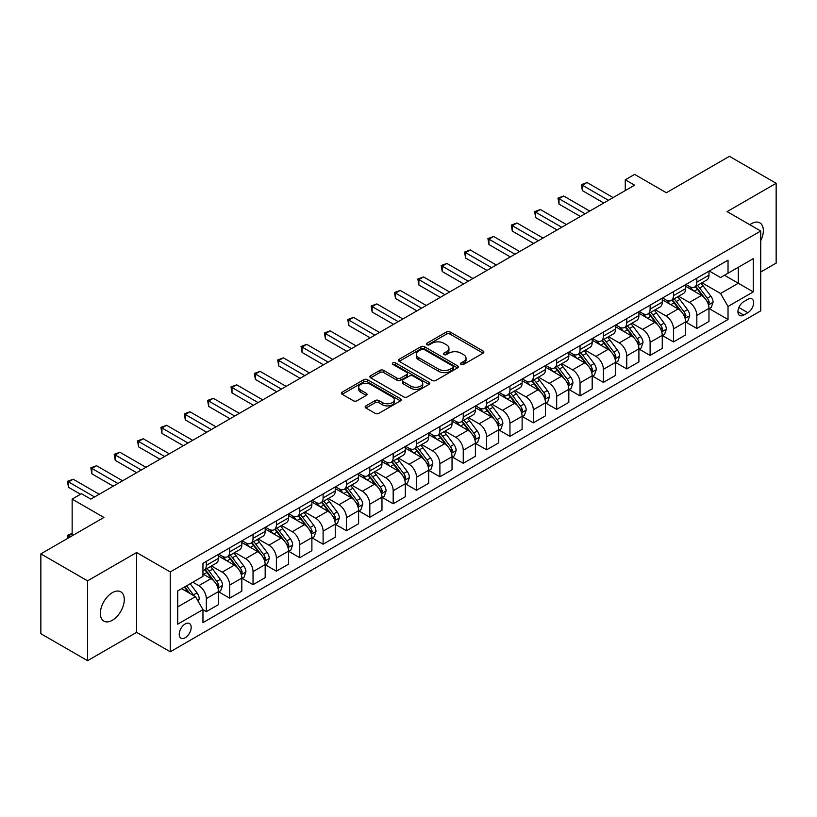 <?xml version="1.0" encoding="UTF-8"?>
<svg xmlns="http://www.w3.org/2000/svg" width="817" height="817" viewBox="0 0 817 817"><rect width="100%" height="100%" fill="white"/><g stroke="black" fill="none" stroke-linecap="round" stroke-linejoin="round"><path stroke-width="1.23" d="M461.064 364.402A1.818 1.052 0 0 0 463.627 364.402L483.113 353.158A2.594 1.501 0 0 0 483.878 352.096A2.594 1.501 0 0 0 483.113 351.034L450.106 331.978A2.594 1.501 0 0 0 446.429 331.978L426.944 343.232A1.818 1.052 0 0 0 426.413 343.967A1.818 1.052 0 0 0 426.944 344.713A1.818 1.052 0 0 0 429.517 344.713L432.04 343.252A8.303 4.79 0 0 1 443.774 343.252L446.521 344.845A8.303 4.79 0 0 1 448.952 348.236A8.303 4.79 0 0 1 446.521 351.616L443.999 353.077A1.818 1.052 0 0 0 443.468 353.812A1.818 1.052 0 0 0 443.999 354.558A1.818 1.052 0 0 0 446.572 354.558L449.095 353.097A8.303 4.79 0 0 1 460.829 353.097L463.586 354.69A8.303 4.79 0 0 1 466.017 358.081A8.303 4.79 0 0 1 463.586 361.471L461.064 362.922A1.818 1.052 0 0 0 460.533 363.667A1.818 1.052 0 0 0 461.064 364.402L461.064 362.922M112.327 620.277A16.912 9.763 120 0 0 123.377 605.377A16.912 9.763 120 0 0 120.783 591.814A16.912 9.763 120 0 0 112.327 592.662A16.912 9.763 120 0 0 101.277 607.562A16.912 9.763 120 0 0 103.871 621.114A16.912 9.763 120 0 0 112.327 620.277M760.729 240.729A16.912 9.763 120 0 0 759.851 222.857A16.912 9.763 120 0 0 751.395 223.695A16.912 9.763 120 0 0 749.812 224.726M185.204 637.75A8.456 4.882 120 0 0 190.729 630.305A8.456 4.882 120 0 0 189.432 623.524A8.456 4.882 120 0 0 185.204 623.943A8.456 4.882 120 0 0 179.679 631.398A8.456 4.882 120 0 0 180.976 638.169A8.456 4.882 120 0 0 185.204 637.75M365.914 405.896A2.594 1.501 0 0 0 365.158 406.948A2.594 1.501 0 0 0 365.914 408.01L375.177 413.361A2.594 1.501 0 0 0 378.843 413.361L400.483 400.861A2.594 1.501 0 0 0 401.249 399.799A2.594 1.501 0 0 0 400.483 398.747L367.476 379.68A2.594 1.501 0 0 0 363.8 379.68L342.16 392.18A2.594 1.501 0 0 0 341.404 393.232A2.594 1.501 0 0 0 342.16 394.294L353.353 400.759A2.594 1.501 0 0 0 357.019 400.759L366.282 395.408A2.594 1.501 0 0 0 367.037 394.345A2.594 1.501 0 0 0 366.282 393.294L360.736 390.087A6.934 4.003 0 0 1 358.704 387.258A6.934 4.003 0 0 1 362.983 383.551A6.934 4.003 0 0 1 370.54 384.419L392.283 396.97A6.934 4.003 0 0 1 394.315 399.799A6.934 4.003 0 0 1 390.026 403.506A6.934 4.003 0 0 1 382.468 402.638L378.843 400.544A2.594 1.501 0 0 0 375.177 400.544L365.914 405.896L365.914 408.01M760.729 272.03L776.15 263.125L776.15 183.294L729.438 156.323L666.366 192.73L634.605 174.389L625.26 179.791L634.605 185.183L90.84 499.126L81.496 493.723L72.151 499.126L72.151 535.799M87.562 580.846L87.562 660.677L136.613 632.358L136.613 552.527L87.562 580.846L40.85 553.875L103.912 517.457L72.151 499.126M136.613 552.527L170.253 571.941L760.729 231.027L760.729 310.868L170.253 651.782L170.253 571.941M776.15 183.294L727.099 211.613L760.729 231.027M432.213 380.426A2.594 1.501 0 0 0 435.89 380.426L457.53 367.926A2.594 1.501 0 0 0 458.286 366.864A2.594 1.501 0 0 0 457.53 365.812L424.513 346.745A2.594 1.501 0 0 0 420.847 346.745L399.207 359.245A2.594 1.501 0 0 0 398.441 360.307A2.594 1.501 0 0 0 399.207 361.359L432.213 380.426M393.6 364.801A1.818 1.052 0 0 1 395.438 365.056L395.438 362.901L429.007 382.274A2.594 1.501 0 0 1 429.773 383.336A2.594 1.501 0 0 1 429.007 384.398L407.366 396.888A2.594 1.501 0 0 1 403.7 396.888L370.683 377.832L370.683 375.708A2.594 1.501 0 0 0 369.917 376.77A2.594 1.501 0 0 0 370.683 377.832M370.683 375.708L379.946 370.367A2.594 1.501 0 0 1 383.612 370.367L397.001 378.097A2.594 1.501 0 0 0 400.667 378.097L406.815 374.543A2.594 1.501 0 0 0 407.571 373.492A2.594 1.501 0 0 0 406.815 372.429L392.875 364.382A1.818 1.052 0 0 1 392.344 363.636A1.818 1.052 0 0 1 393.467 362.666A1.818 1.052 0 0 1 395.438 362.901M87.562 660.677L40.85 633.706L40.85 553.875M747.841 299.318L743.725 301.698A8.19 4.728 120 0 0 738.374 308.918A8.19 4.728 120 0 0 739.63 315.474A8.19 4.728 120 0 0 743.725 315.076L747.841 312.697A8.19 4.728 120 0 0 753.192 305.476A8.19 4.728 120 0 0 751.936 298.92A8.19 4.728 120 0 0 747.841 299.318M709.258 270.999L720.563 277.525L728.029 273.215L728.029 260.163L202.953 563.311L202.953 576.363L177.728 590.926L177.728 624.157L202.953 609.594L202.953 622.646L728.029 319.498L728.029 306.446L720.563 293.497L701.977 282.774M728.029 273.215L753.264 258.652L753.264 291.873L728.029 306.446M136.613 632.358L170.253 651.782M625.26 179.791L625.26 190.575M724.485 275.268L738.313 283.244L738.313 267.282L753.264 258.652M720.563 293.497L738.313 283.244L753.264 291.873M177.728 606.898L195.477 596.645L181.65 588.669M202.953 609.707L206.313 611.647L206.313 598.595A10.57 6.107 -120 0 0 198.837 585.646L192.863 582.194M206.313 611.647L218.466 604.631L218.466 591.579A10.57 6.107 -120 0 0 210.99 578.63L202.953 573.994M218.742 591.845L229.669 598.156L229.669 585.105A10.57 6.107 -120 0 0 222.204 572.155L211.47 565.967M229.669 598.156L241.822 591.151L241.822 578.089A10.57 6.107 -120 0 0 234.346 565.15L218.466 555.979M242.098 578.365L253.035 584.676L253.035 571.624A10.57 6.107 -120 0 0 245.56 558.675L234.826 552.476M253.035 584.676L265.178 577.66L265.178 564.608A10.57 6.107 -120 0 0 257.702 551.659L241.822 542.488M265.454 564.874L276.391 571.185L276.391 558.134A10.57 6.107 -120 0 0 268.916 545.184L258.182 538.995M276.391 571.185L288.534 564.179L288.534 551.118A10.57 6.107 -120 0 0 281.058 538.178L265.178 529.008M288.82 551.393L299.747 557.705L299.747 544.653A10.57 6.107 -120 0 0 292.272 531.704L281.538 525.505M299.747 557.705L311.89 550.689L311.89 537.637A10.57 6.107 -120 0 0 304.414 524.688L288.534 515.517M312.176 537.903L323.103 544.214L323.103 531.162A10.57 6.107 -120 0 0 315.628 518.213L304.894 512.024M323.103 544.214L335.246 537.208L335.246 524.146A10.57 6.107 -120 0 0 327.78 511.207L311.89 502.036M335.532 524.422L346.459 530.733L346.459 517.682A10.57 6.107 -120 0 0 338.984 504.732L328.26 498.533M346.459 530.733L358.612 523.717L358.612 510.666A10.57 6.107 -120 0 0 351.136 497.716L335.246 488.546M358.888 510.931L369.815 517.243L369.815 504.191A10.57 6.107 -120 0 0 362.35 491.242L351.616 485.053M369.815 517.243L381.968 510.237L381.968 497.185A10.57 6.107 -120 0 0 374.492 484.236L358.612 475.065M382.244 497.451L393.181 503.762L393.181 490.711A10.57 6.107 -120 0 0 385.706 477.761L374.972 471.562M393.181 503.762L405.324 496.746L405.324 483.695A10.57 6.107 -120 0 0 397.848 470.745L381.968 461.574M405.6 483.96L416.537 490.271L416.537 477.22A10.57 6.107 -120 0 0 409.062 464.281L398.328 458.082M416.537 490.271L428.68 483.266L428.68 470.214A10.57 6.107 -120 0 0 421.204 457.265L405.324 448.094M428.966 470.48L439.893 476.791L439.893 463.739A10.57 6.107 -120 0 0 432.418 450.79L421.684 444.591M439.893 476.791L452.036 469.775L452.036 456.723A10.57 6.107 -120 0 0 444.56 443.774L428.68 434.603M452.322 456.989L463.249 463.3L463.249 450.249A10.57 6.107 -120 0 0 455.774 437.309L445.04 431.11M463.249 463.3L475.392 456.295L475.392 443.243A10.57 6.107 -120 0 0 467.927 430.293L452.036 421.123M475.678 443.508L486.605 449.82L486.605 436.768A10.57 6.107 -120 0 0 479.13 423.819L468.407 417.62M486.605 449.82L498.758 442.804L498.758 429.752A10.57 6.107 -120 0 0 491.283 416.803L475.392 407.642M499.034 430.028L509.961 436.339L509.961 423.277A10.57 6.107 -120 0 0 502.496 410.338L491.763 404.139M509.961 436.339L522.114 429.323L522.114 416.272A10.57 6.107 -120 0 0 514.639 403.322L498.758 394.151M522.39 416.537L533.327 422.849L533.327 409.797A10.57 6.107 -120 0 0 525.852 396.848L515.118 390.649M533.327 422.849L545.47 415.833L545.47 402.781A10.57 6.107 -120 0 0 537.994 389.832L522.114 380.671M545.746 403.057L556.683 409.368L556.683 396.306A10.57 6.107 -120 0 0 549.208 383.367L538.474 377.168M556.683 409.368L568.826 402.352L568.826 389.3A10.57 6.107 -120 0 0 561.35 376.351L545.47 367.18M569.112 389.566L580.039 395.877L580.039 382.826A10.57 6.107 -120 0 0 572.564 369.876L561.83 363.677M580.039 395.877L592.182 388.861L592.182 375.81A10.57 6.107 -120 0 0 584.706 362.86L568.826 353.7M592.468 376.086L603.395 382.397L603.395 369.335A10.57 6.107 -120 0 0 595.92 356.396L585.186 350.197M603.395 382.397L615.538 375.381L615.538 362.329A10.57 6.107 -120 0 0 608.073 349.38L592.182 340.209M615.824 362.595L626.751 368.906L626.751 355.855A10.57 6.107 -120 0 0 619.276 342.905L608.553 336.706M626.751 368.906L638.904 361.89L638.904 348.839A10.57 6.107 -120 0 0 631.429 335.899L615.538 326.729M639.18 349.114L650.107 355.426L650.107 342.364A10.57 6.107 -120 0 0 642.642 329.425L631.909 323.226M650.107 355.426L662.26 348.41L662.26 335.358A10.57 6.107 -120 0 0 654.785 322.409L638.904 313.238M662.536 335.624L673.474 341.935L673.474 328.883A10.57 6.107 -120 0 0 665.998 315.934L655.265 309.745M673.474 341.935L685.616 334.919L685.616 321.867A10.57 6.107 -120 0 0 678.141 308.928L662.26 299.757M685.892 322.143L696.83 328.454L696.83 315.393A10.57 6.107 -120 0 0 689.354 302.453L678.621 296.254M696.83 328.454L708.972 321.438L708.972 308.387A10.57 6.107 -120 0 0 701.497 295.437L685.616 286.267M685.892 284.49L689.354 286.481A10.57 6.107 -120 0 0 694.634 287.012A10.57 6.107 -120 0 0 696.83 282.171L696.83 278.178M662.536 297.97L665.998 299.972A10.57 6.107 -120 0 0 671.278 300.493A10.57 6.107 -120 0 0 673.474 295.652L673.474 291.659M639.18 311.461L642.642 313.452A10.57 6.107 -120 0 0 647.922 313.973A10.57 6.107 -120 0 0 650.107 309.143L650.107 305.149M615.824 324.941L619.276 326.943A10.57 6.107 -120 0 0 624.566 327.464A10.57 6.107 -120 0 0 626.751 322.623L626.751 318.63M592.468 338.432L595.92 340.423A10.57 6.107 -120 0 0 601.21 340.944A10.57 6.107 -120 0 0 603.395 336.114L603.395 332.121M569.112 351.913L572.564 353.914A10.57 6.107 -120 0 0 577.854 354.435A10.57 6.107 -120 0 0 580.039 349.594L580.039 345.601M545.746 365.403L549.208 367.395A10.57 6.107 -120 0 0 554.488 367.916A10.57 6.107 -120 0 0 556.683 363.085L556.683 359.092M522.39 378.884L525.852 380.885A10.57 6.107 -120 0 0 531.132 381.406A10.57 6.107 -120 0 0 533.327 376.566L533.327 372.572M499.034 392.374L502.496 394.366A10.57 6.107 -120 0 0 507.776 394.887A10.57 6.107 -120 0 0 509.961 390.056L509.961 386.063M475.678 405.855L479.13 407.857A10.57 6.107 -120 0 0 484.42 408.377A10.57 6.107 -120 0 0 486.605 403.537L486.605 399.544M452.322 419.346L455.774 421.337A10.57 6.107 -120 0 0 461.064 421.858A10.57 6.107 -120 0 0 463.249 417.027L463.249 413.034M428.966 432.826L432.418 434.828A10.57 6.107 -120 0 0 437.708 435.349A10.57 6.107 -120 0 0 439.893 430.508L439.893 426.515M405.6 446.317L409.062 448.308A10.57 6.107 -120 0 0 414.342 448.829A10.57 6.107 -120 0 0 416.537 443.988L416.537 440.006M382.244 459.797L385.706 461.799A10.57 6.107 -120 0 0 390.986 462.32A10.57 6.107 -120 0 0 393.181 457.479L393.181 453.486M358.888 473.288L362.35 475.28A10.57 6.107 -120 0 0 367.63 475.8A10.57 6.107 -120 0 0 369.815 470.96L369.815 466.977M335.532 486.769L338.984 488.77A10.57 6.107 -120 0 0 344.274 489.291A10.57 6.107 -120 0 0 346.459 484.45L346.459 480.457M312.176 500.259L315.628 502.251A10.57 6.107 -120 0 0 320.918 502.772A10.57 6.107 -120 0 0 323.103 497.931L323.103 493.948M288.82 513.74L292.272 515.731A10.57 6.107 -120 0 0 297.562 516.262A10.57 6.107 -120 0 0 299.747 511.422L299.747 507.428M265.454 527.231L268.916 529.222A10.57 6.107 -120 0 0 274.195 529.743A10.57 6.107 -120 0 0 276.391 524.902L276.391 520.919M242.098 540.711L245.56 542.702A10.57 6.107 -120 0 0 250.839 543.234A10.57 6.107 -120 0 0 253.035 538.393L253.035 534.4M218.742 554.192L222.204 556.193A10.57 6.107 -120 0 0 227.483 556.714A10.57 6.107 -120 0 0 229.669 551.873L229.669 547.88M709.258 308.652L728.029 319.498M694.634 287.012L706.787 279.996A10.57 6.107 -120 0 0 708.972 275.155L708.972 271.162M671.278 300.493L683.431 293.477A10.57 6.107 -120 0 0 685.616 288.646L685.616 284.653M647.922 313.973L660.065 306.967A10.57 6.107 -120 0 0 662.26 302.127L662.26 298.134M624.566 327.464L636.709 320.448A10.57 6.107 -120 0 0 638.904 315.607L638.904 311.624M601.21 340.944L613.353 333.939A10.57 6.107 -120 0 0 615.538 329.098L615.538 325.105M577.854 354.435L589.997 347.419A10.57 6.107 -120 0 0 592.182 342.578L592.182 338.595M554.488 367.916L566.641 360.91A10.57 6.107 -120 0 0 568.826 356.069L568.826 352.076M531.132 381.406L543.285 374.39A10.57 6.107 -120 0 0 545.47 369.55L545.47 365.567M507.776 394.887L519.918 387.881A10.57 6.107 -120 0 0 522.114 383.04L522.114 379.047M484.42 408.377L496.562 401.361A10.57 6.107 -120 0 0 498.758 396.521L498.758 392.538M461.064 421.858L473.206 414.852A10.57 6.107 -120 0 0 475.392 410.011L475.392 406.018M437.708 435.349L449.85 428.333A10.57 6.107 -120 0 0 452.036 423.492L452.036 419.499M414.342 448.829L426.494 441.823A10.57 6.107 -120 0 0 428.68 436.983L428.68 432.99M390.986 462.32L403.138 455.304A10.57 6.107 -120 0 0 405.324 450.463L405.324 446.47M367.63 475.8L379.772 468.795A10.57 6.107 -120 0 0 381.968 463.954L381.968 459.961M344.274 489.291L356.416 482.275A10.57 6.107 -120 0 0 358.612 477.434L358.612 473.441M320.918 502.772L333.06 495.766A10.57 6.107 -120 0 0 335.246 490.925L335.246 486.932M297.562 516.262L309.704 509.246A10.57 6.107 -120 0 0 311.89 504.406L311.89 500.413M274.195 529.743L286.348 522.737A10.57 6.107 -120 0 0 288.534 517.896L288.534 513.903M250.839 543.234L262.992 536.218A10.57 6.107 -120 0 0 265.178 531.377L265.178 527.384M227.483 556.714L239.626 549.708A10.57 6.107 -120 0 0 241.822 544.868L241.822 540.874M202.953 570.634A10.57 6.107 -120 0 0 204.127 570.205L216.27 563.189A10.57 6.107 -120 0 0 218.466 558.348L218.466 554.355M204.127 570.205A10.57 6.107 -120 0 0 206.313 565.364L206.313 561.371M195.477 596.645L202.953 609.594M461.789 364.658L463.586 363.626A8.303 4.79 0 0 0 466.017 360.236L466.017 358.081M448.952 348.236L448.952 350.391A8.303 4.79 0 0 1 446.521 353.781L444.724 354.813M483.082 353.179L450.106 334.133A2.594 1.501 0 0 0 446.429 334.133L427.669 344.968M457.5 367.946L424.513 348.91A2.594 1.501 0 0 0 420.847 348.91L399.237 361.38M452.945 367.609A1.818 1.052 0 0 0 453.476 366.864A1.818 1.052 0 0 0 452.945 366.128L423.962 349.4A1.818 1.052 0 0 0 421.398 349.4L418.733 350.932A8.303 4.79 0 0 0 416.302 354.323A8.303 4.79 0 0 0 418.733 357.713L438.545 369.141A8.303 4.79 0 0 0 450.29 369.141L452.945 367.609L452.945 369.764A1.818 1.052 0 0 0 453.476 369.029L453.476 366.864M416.302 354.323L416.302 356.478A8.303 4.79 0 0 0 418.733 359.868L418.733 357.713M452.945 369.764L450.29 371.306A8.303 4.79 0 0 1 438.545 371.306L418.733 359.868M370.714 377.852L379.946 372.521L379.946 370.367M407.571 373.492L407.571 375.646A2.594 1.501 0 0 1 406.815 376.708L400.667 380.252A2.594 1.501 0 0 1 397.001 380.252L383.612 372.521A2.594 1.501 0 0 0 379.946 372.521M395.438 365.056L428.976 384.419M410.9 386.114A6.934 4.003 0 0 0 418.457 386.982A6.934 4.003 0 0 0 422.736 383.285A6.934 4.003 0 0 0 420.704 380.446L413.055 376.024A2.594 1.501 0 0 0 409.378 376.024L403.241 379.578A2.594 1.501 0 0 0 402.475 380.63A2.594 1.501 0 0 0 403.241 381.692L410.9 386.114L410.9 388.269A6.934 4.003 0 0 0 418.457 389.137A6.934 4.003 0 0 0 422.736 385.44L422.736 383.285M402.475 380.63L402.475 382.795A2.594 1.501 0 0 0 403.241 383.847L403.241 381.692M410.9 388.269L403.241 383.847M394.315 399.799L394.315 401.964A6.934 4.003 0 0 1 390.026 405.661A6.934 4.003 0 0 1 382.468 404.793L378.843 402.699A2.594 1.501 0 0 0 375.177 402.699L365.945 408.03M358.704 387.258L358.704 389.413A6.934 4.003 0 0 0 360.736 392.242L360.736 390.087M366.241 395.428L360.736 392.242M400.453 400.881L367.476 381.835A2.594 1.501 0 0 0 363.8 381.835L342.19 394.315L342.16 392.18M708.972 308.816L711.219 307.519L713.088 302.127A7.006 4.044 -120 0 0 710.851 296.163L703.212 285.97A20.221 11.673 -120 0 0 701.006 283.325M693.419 290.77A20.221 11.673 -120 0 0 689.272 286.44M708.339 304.527L709.299 302.423A7.006 4.044 -120 0 0 707.297 298.215L699.658 288.023A20.221 11.673 -120 0 0 697.452 285.378M695.573 286.461A16.779 9.692 60 0 1 698.331 289.596L704.795 298.225M695.216 286.675A20.221 11.673 60 0 1 697.422 289.32L702.497 296.091M608.44 200.288L582.378 185.234L587.045 182.538L613.118 197.591M603.773 202.984L582.378 190.627L582.378 185.234L581.347 184.642L587.045 182.538M582.378 190.627L581.347 184.642M685.616 322.307L687.863 321.01L689.722 315.607A7.006 4.044 -120 0 0 687.495 309.653L679.856 299.461A20.221 11.673 -120 0 0 677.65 296.816M670.052 304.261A20.221 11.673 -120 0 0 665.916 299.921M684.973 318.007L685.943 315.913A7.006 4.044 -120 0 0 683.941 311.696L676.302 301.504A20.221 11.673 -120 0 0 674.096 298.869M672.217 299.951A16.779 9.692 60 0 1 674.975 303.087L681.439 311.706M671.86 300.156A20.221 11.673 60 0 1 674.066 302.801L679.141 309.582M662.26 335.787L664.497 334.49L666.366 329.098A7.006 4.044 -120 0 0 664.129 323.134L656.5 312.942A20.221 11.673 -120 0 0 654.294 310.297M646.696 317.742A20.221 11.673 -120 0 0 642.56 313.411M661.617 331.498L662.587 329.394A7.006 4.044 -120 0 0 660.585 325.186L652.946 314.994A20.221 11.673 -120 0 0 650.74 312.349M648.861 313.432A16.779 9.692 60 0 1 651.619 316.567L658.073 325.197M648.504 313.646A20.221 11.673 60 0 1 650.71 316.291L655.785 323.062M638.904 349.267L641.141 347.981L643.01 342.578A7.006 4.044 -120 0 0 640.773 336.624L633.144 326.432A20.221 11.673 -120 0 0 630.938 323.787M623.34 331.222A20.221 11.673 -120 0 0 619.204 326.892M638.261 344.978L639.231 342.885A7.006 4.044 -120 0 0 637.229 338.667L629.59 328.475A20.221 11.673 -120 0 0 627.385 325.84M625.505 326.923A16.779 9.692 60 0 1 628.253 330.058L634.717 338.677M625.138 327.127A20.221 11.673 60 0 1 627.344 329.772L632.419 336.553M585.084 213.768L559.022 198.725L563.689 196.019L589.751 211.072M580.417 216.464L559.022 204.117L559.022 198.725L557.991 198.123L563.689 196.019M559.022 204.117L557.991 198.123M561.728 227.259L535.656 212.206L540.333 209.509L566.395 224.563M557.051 229.955L535.656 217.598L535.656 212.206L534.635 211.613L540.333 209.509M535.656 217.598L534.635 211.613M538.372 240.739L512.3 225.686L516.977 222.99L543.039 238.043M533.695 243.435L512.3 231.088L512.3 225.686L511.279 225.094L516.977 222.99M512.3 231.088L511.279 225.094M615.538 362.758L617.785 361.461L619.654 356.069A7.006 4.044 -120 0 0 617.417 350.105L609.778 339.913A20.221 11.673 -120 0 0 607.572 337.268M599.984 344.713A20.221 11.673 -120 0 0 595.848 340.383M614.905 358.469L615.875 356.365A7.006 4.044 -120 0 0 613.863 352.158L606.234 341.966A20.221 11.673 -120 0 0 604.029 339.321M602.149 340.403A16.779 9.692 60 0 1 604.897 343.538L611.361 352.168M601.782 340.618A20.221 11.673 60 0 1 603.988 343.263L609.063 350.033M515.006 254.23L488.944 239.177L493.611 236.481L519.683 251.534M510.339 256.926L488.944 244.569L488.944 239.177L487.912 238.584L493.611 236.481M488.944 244.569L487.912 238.584M592.182 376.239L594.429 374.952L596.298 369.55A7.006 4.044 -120 0 0 594.061 363.596L586.422 353.404A20.221 11.673 -120 0 0 584.216 350.759M576.628 358.193A20.221 11.673 -120 0 0 572.492 353.863M591.549 371.949L592.519 369.856A7.006 4.044 -120 0 0 590.507 365.638L582.878 355.446A20.221 11.673 -120 0 0 580.673 352.811M578.783 353.894A16.779 9.692 60 0 1 581.541 357.029L588.005 365.648M578.426 354.098A20.221 11.673 60 0 1 580.632 356.743L585.707 363.514M491.65 267.71L465.588 252.657L470.255 249.961L496.327 265.014M486.983 270.407L465.588 258.06L465.588 252.657L464.556 252.065L470.255 249.961M465.588 258.06L464.556 252.065M568.826 389.729L571.073 388.432L572.942 383.04A7.006 4.044 -120 0 0 570.705 377.076L563.066 366.884A20.221 11.673 -120 0 0 560.86 364.239M553.272 371.684A20.221 11.673 -120 0 0 549.126 367.354M568.193 385.44L569.153 383.336A7.006 4.044 -120 0 0 567.151 379.129L559.512 368.937A20.221 11.673 -120 0 0 557.306 366.292M555.427 367.374A16.779 9.692 60 0 1 558.185 370.51L564.649 379.139M555.07 367.589A20.221 11.673 60 0 1 557.276 370.224L562.351 377.005M468.294 281.201L442.232 266.148L446.899 263.452L472.972 278.495M463.627 283.897L442.232 271.54L442.232 266.148L441.2 265.556L446.899 263.452M442.232 271.54L441.2 265.556M545.47 403.21L547.717 401.923L549.575 396.521A7.006 4.044 -120 0 0 547.349 390.557L539.71 380.365A20.221 11.673 -120 0 0 537.504 377.73M529.906 385.164A20.221 11.673 -120 0 0 525.77 380.834M544.827 398.921L545.797 396.827A7.006 4.044 -120 0 0 543.795 392.609L536.156 382.417A20.221 11.673 -120 0 0 533.95 379.782M532.071 380.865A16.779 9.692 60 0 1 534.829 384L541.293 392.62M531.714 381.069A20.221 11.673 60 0 1 533.92 383.714L538.995 390.485M444.938 294.682L418.876 279.628L423.543 276.932L449.605 291.986M440.271 297.378L418.876 285.031L418.876 279.628L417.844 279.036L423.543 276.932M418.876 285.031L417.844 279.036M522.114 416.701L524.351 415.404L526.219 410.011A7.006 4.044 -120 0 0 523.983 404.047L516.354 393.855A20.221 11.673 -120 0 0 514.148 391.21M506.55 398.655A20.221 11.673 -120 0 0 502.414 394.325M521.471 412.411L522.441 410.308A7.006 4.044 -120 0 0 520.439 406.1L512.8 395.908A20.221 11.673 -120 0 0 510.594 393.263M508.715 394.345A16.779 9.692 60 0 1 511.473 397.481L517.927 406.11M508.358 394.56A20.221 11.673 60 0 1 510.564 397.195L515.639 403.976M421.582 308.172L395.51 293.119L400.187 290.423L426.249 305.466M416.905 310.868L395.51 298.511L395.51 293.119L394.488 292.527L400.187 290.423M395.51 298.511L394.488 292.527M498.758 430.181L500.995 428.894L502.863 423.492A7.006 4.044 -120 0 0 500.627 417.528L492.998 407.336A20.221 11.673 -120 0 0 490.792 404.701M483.194 412.136A20.221 11.673 -120 0 0 479.058 407.806M498.115 425.892L499.085 423.798A7.006 4.044 -120 0 0 497.083 419.581L489.444 409.388A20.221 11.673 -120 0 0 487.238 406.743M485.359 407.836A16.779 9.692 60 0 1 488.106 410.961L494.571 419.591M484.992 408.04A20.221 11.673 60 0 1 487.198 410.685L492.273 417.456M398.226 321.653L372.154 306.6L376.831 303.904L402.893 318.957M393.549 324.349L372.154 312.002L372.154 306.6L371.132 306.007L376.831 303.904M372.154 312.002L371.132 306.007M475.392 443.672L477.639 442.375L479.508 436.983A7.006 4.044 -120 0 0 477.271 431.019L469.632 420.826A20.221 11.673 -120 0 0 467.426 418.181M459.838 425.626A20.221 11.673 -120 0 0 455.702 421.296M474.759 439.383L475.729 437.279A7.006 4.044 -120 0 0 473.717 433.071L466.088 422.879A20.221 11.673 -120 0 0 463.882 420.234M462.003 421.317A16.779 9.692 60 0 1 464.75 424.452L471.215 433.081M461.636 421.531A20.221 11.673 60 0 1 463.842 424.166L468.917 430.947M374.86 335.144L348.798 320.09L353.465 317.394L379.537 332.437M370.193 337.84L348.798 325.483L348.798 320.09L347.766 319.498L353.465 317.394M348.798 325.483L347.766 319.498M452.036 457.152L454.283 455.866L456.152 450.463A7.006 4.044 -120 0 0 453.915 444.499L446.276 434.307A20.221 11.673 -120 0 0 444.07 431.672M436.482 439.107A20.221 11.673 -120 0 0 432.346 434.777M451.403 452.863L452.373 450.77A7.006 4.044 -120 0 0 450.361 446.552L442.732 436.36A20.221 11.673 -120 0 0 440.526 433.715M438.637 434.807A16.779 9.692 60 0 1 441.394 437.932L447.859 446.562M438.28 435.012A20.221 11.673 60 0 1 440.486 437.657L445.561 444.428M351.504 348.624L325.442 333.571L330.109 330.875L356.181 345.928M346.837 351.32L325.442 338.973L325.442 333.571L324.41 332.979L330.109 330.875M325.442 338.973L324.41 332.979M428.68 470.643L430.927 469.346L432.796 463.954A7.006 4.044 -120 0 0 430.559 457.99L422.92 447.798A20.221 11.673 -120 0 0 420.714 445.153M413.126 452.598A20.221 11.673 -120 0 0 408.98 448.267M428.047 466.354L429.007 464.25A7.006 4.044 -120 0 0 427.005 460.042L419.366 449.85A20.221 11.673 -120 0 0 417.16 447.205M415.281 448.288A16.779 9.692 60 0 1 418.038 451.423L424.503 460.042M414.924 448.502A20.221 11.673 60 0 1 417.13 451.137L422.205 457.918M328.148 362.105L302.086 347.062L306.753 344.365L332.825 359.409M323.481 364.811L302.086 352.454L302.086 347.062L301.054 346.469L306.753 344.365M302.086 352.454L301.054 346.469M405.324 484.124L407.571 482.837L409.429 477.434A7.006 4.044 -120 0 0 407.203 471.47L399.564 461.278A20.221 11.673 -120 0 0 397.358 458.643M389.76 466.078A20.221 11.673 -120 0 0 385.624 461.748M404.681 479.834L405.651 477.741A7.006 4.044 -120 0 0 403.649 473.523L396.01 463.331A20.221 11.673 -120 0 0 393.804 460.686M391.925 461.779A16.779 9.692 60 0 1 394.682 464.904L401.147 473.533M391.568 461.983A20.221 11.673 60 0 1 393.774 464.628L398.849 471.399M304.792 375.595L278.73 360.542L283.397 357.846L309.459 372.899M300.125 378.291L278.73 365.945L278.73 360.542L277.698 359.95L283.397 357.846M278.73 365.945L277.698 359.95M381.968 497.614L384.204 496.317L386.073 490.925A7.006 4.044 -120 0 0 383.837 484.961L376.208 474.769A20.221 11.673 -120 0 0 374.002 472.124M366.404 479.569A20.221 11.673 -120 0 0 362.268 475.239M381.325 493.325L382.295 491.221A7.006 4.044 -120 0 0 380.293 487.014L372.654 476.822A20.221 11.673 -120 0 0 370.448 474.177M368.569 475.259A16.779 9.692 60 0 1 371.327 478.394L377.781 487.014M368.212 475.474A20.221 11.673 60 0 1 370.418 478.108L375.493 484.889M281.436 389.076L255.364 374.033L260.041 371.337L286.103 386.38M276.759 391.782L255.364 379.425L255.364 374.033L254.342 373.44L260.041 371.337M255.364 379.425L254.342 373.44M358.612 511.095L360.848 509.808L362.717 504.406A7.006 4.044 -120 0 0 360.481 498.441L352.852 488.249A20.221 11.673 -120 0 0 350.646 485.615M343.048 493.049A20.221 11.673 -120 0 0 338.912 488.719M357.969 506.806L358.939 504.702A7.006 4.044 -120 0 0 356.937 500.494L349.298 490.302A20.221 11.673 -120 0 0 347.092 487.657M345.213 488.75A16.779 9.692 60 0 1 347.96 491.875L354.425 500.504M344.845 488.954A20.221 11.673 60 0 1 347.051 491.599L352.127 498.37M258.08 402.567L232.008 387.513L236.685 384.817L262.747 399.87M253.403 405.263L232.008 392.906L232.008 387.513L230.986 386.921L236.685 384.817M232.008 392.906L230.986 386.921M335.246 524.585L337.492 523.288L339.361 517.896A7.006 4.044 -120 0 0 337.125 511.932L329.486 501.74A20.221 11.673 -120 0 0 327.28 499.095M319.692 506.54A20.221 11.673 -120 0 0 315.556 502.21M334.613 520.296L335.583 518.192A7.006 4.044 -120 0 0 333.571 513.985L325.942 503.793A20.221 11.673 -120 0 0 323.736 501.148M321.857 502.23A16.779 9.692 60 0 1 324.604 505.366L331.069 513.985M321.49 502.445A20.221 11.673 60 0 1 323.695 505.08L328.771 511.861M234.714 416.047L208.652 401.004L213.319 398.308L239.391 413.351M230.047 418.753L208.652 406.396L208.652 401.004L207.62 400.412L213.319 398.308M208.652 406.396L207.62 400.412M311.89 538.066L314.137 536.769L316.005 531.377A7.006 4.044 -120 0 0 313.769 525.413L306.13 515.221A20.221 11.673 -120 0 0 303.924 512.586M296.336 520.02A20.221 11.673 -120 0 0 292.2 515.69M311.257 533.777L312.227 531.673A7.006 4.044 -120 0 0 310.215 527.465L302.586 517.273A20.221 11.673 -120 0 0 300.38 514.628M298.491 515.721A16.779 9.692 60 0 1 301.248 518.846L307.713 527.476M298.134 515.925A20.221 11.673 60 0 1 300.339 518.57L305.415 525.341M211.358 429.538L185.296 414.485L189.963 411.788L216.035 426.842M206.691 432.234L185.296 419.877L185.296 414.485L184.264 413.892L189.963 411.788M185.296 419.877L184.264 413.892M288.534 551.557L290.781 550.26L292.649 544.868A7.006 4.044 -120 0 0 290.413 538.903L282.774 528.711A20.221 11.673 -120 0 0 280.568 526.066M272.98 533.511A20.221 11.673 -120 0 0 268.834 529.181M287.901 547.267L288.861 545.164A7.006 4.044 -120 0 0 286.859 540.956L279.22 530.764A20.221 11.673 -120 0 0 277.014 528.119M275.135 529.202A16.779 9.692 60 0 1 277.892 532.337L284.357 540.956M274.778 529.416A20.221 11.673 60 0 1 276.983 532.051L282.059 538.832M188.002 443.018L161.94 427.975L166.607 425.279L192.679 440.322M183.335 445.714L161.94 433.367L161.94 427.975L160.908 427.383L166.607 425.279M161.94 433.367L160.908 427.383M265.178 565.037L267.425 563.74L269.283 558.348A7.006 4.044 -120 0 0 267.057 552.384L259.418 542.192A20.221 11.673 -120 0 0 257.212 539.557M249.614 546.992A20.221 11.673 -120 0 0 245.478 542.662M264.534 560.748L265.505 558.644A7.006 4.044 -120 0 0 263.503 554.437L255.864 544.245A20.221 11.673 -120 0 0 253.658 541.6M251.779 542.692A16.779 9.692 60 0 1 254.536 545.817L261.001 554.447M251.422 542.897A20.221 11.673 60 0 1 253.627 545.542L258.703 552.312M164.646 456.509L138.584 441.456L143.251 438.76L169.313 453.813M159.979 459.205L138.584 446.848L138.584 441.456L137.552 440.863L143.251 438.76M138.584 446.848L137.552 440.863M241.822 578.528L244.058 577.231L245.927 571.839A7.006 4.044 -120 0 0 243.691 565.875L236.062 555.683A20.221 11.673 -120 0 0 233.856 553.038M226.258 560.482A20.221 11.673 -120 0 0 222.122 556.152M241.178 574.239L242.149 572.135A7.006 4.044 -120 0 0 240.147 567.917L232.508 557.725A20.221 11.673 -120 0 0 230.302 555.09M228.423 556.173A16.779 9.692 60 0 1 231.18 559.308L237.635 567.927M228.066 556.387A20.221 11.673 60 0 1 230.271 559.022L235.347 565.803M141.29 469.989L115.217 454.946L119.895 452.25L145.957 467.293M136.613 472.686L115.217 460.339L115.217 454.946L114.196 454.354L119.895 452.25M115.217 460.339L114.196 454.354M218.466 592.008L220.702 590.711L222.571 585.319A7.006 4.044 -120 0 0 220.335 579.355L212.706 569.163A20.221 11.673 -120 0 0 210.5 566.528M217.822 587.719L218.793 585.615A7.006 4.044 -120 0 0 216.791 581.408L209.152 571.216A20.221 11.673 -120 0 0 206.946 568.571M205.067 569.663A16.779 9.692 60 0 1 207.824 572.788L214.279 581.418M204.699 569.868A20.221 11.673 60 0 1 206.905 572.513L211.981 579.284M117.934 483.48L91.861 468.427L96.539 465.731L122.601 480.784M113.257 486.176L91.861 473.819L91.861 468.427L90.84 467.835L96.539 465.731M91.861 473.819L90.84 467.835M198.286 601.506L199.215 598.81A7.006 4.044 -120 0 0 196.979 592.846L190.167 583.746M194.068 595.838A7.006 4.044 -120 0 0 193.425 594.888L186.613 585.799M184.867 586.81L189.758 593.346M184.376 587.096L188.523 592.631M72.151 533.756L68.505 535.86L70.282 536.881M67.729 538.352L67.474 535.268L72.151 533.44M67.474 535.268L68.505 535.86L68.505 537.903M94.568 496.961L68.505 481.918L73.173 479.222L99.245 494.265M80.556 494.265L68.505 487.31L68.505 481.918L67.474 481.325L73.173 479.222M68.505 487.31L67.474 481.325M198.837 585.646L210.99 578.63M222.204 572.155L234.346 565.15M245.56 558.675L257.702 551.659M268.916 545.184L281.058 538.178M292.272 531.704L304.414 524.688M315.628 518.213L327.78 511.207M338.984 504.732L351.136 497.716M362.35 491.242L374.492 484.236M385.706 477.761L397.848 470.745M409.062 464.281L421.204 457.265M432.418 450.79L444.56 443.774M455.774 437.309L467.927 430.293M479.13 423.819L491.283 416.803M502.496 410.338L514.639 403.322M525.852 396.848L537.994 389.832M549.208 383.367L561.35 376.351M572.564 369.876L584.706 362.86M595.92 356.396L608.073 349.38M619.276 342.905L631.429 335.899M642.642 329.425L654.785 322.409M665.998 315.934L678.141 308.928M689.354 302.453L701.497 295.437M696.83 282.171L708.972 275.155M696.83 315.393L708.972 308.387M673.474 328.883L685.616 321.867M673.474 295.652L685.616 288.646M650.107 342.364L662.26 335.358M650.107 309.143L662.26 302.127M626.751 355.855L638.904 348.839M626.751 322.623L638.904 315.607M603.395 369.335L615.538 362.329M603.395 336.114L615.538 329.098M580.039 382.826L592.182 375.81M580.039 349.594L592.182 342.578M556.683 396.306L568.826 389.3M556.683 363.085L568.826 356.069M533.327 409.797L545.47 402.781M533.327 376.566L545.47 369.55M509.961 423.277L522.114 416.272M509.961 390.056L522.114 383.04M486.605 436.768L498.758 429.752M486.605 403.537L498.758 396.521M463.249 450.249L475.392 443.243M463.249 417.027L475.392 410.011M439.893 463.739L452.036 456.723M439.893 430.508L452.036 423.492M416.537 477.22L428.68 470.214M416.537 443.988L428.68 436.983M393.181 490.711L405.324 483.695M393.181 457.479L405.324 450.463M369.815 504.191L381.968 497.185M369.815 470.96L381.968 463.954M346.459 517.682L358.612 510.666M346.459 484.45L358.612 477.434M323.103 531.162L335.246 524.146M323.103 497.931L335.246 490.925M299.747 544.653L311.89 537.637M299.747 511.422L311.89 504.406M276.391 558.134L288.534 551.118M276.391 524.902L288.534 517.896M253.035 571.624L265.178 564.608M253.035 538.393L265.178 531.377M229.669 585.105L241.822 578.089M229.669 551.873L241.822 544.868M206.313 598.595L218.466 591.579M206.313 565.364L218.466 558.348M738.885 307.529L747.841 312.697M737.935 311.726L743.725 315.076M463.586 363.626L463.586 361.471M443.999 354.558L443.999 353.077M446.521 353.781L446.521 351.616M426.944 344.713L426.944 343.232M446.429 334.133L446.429 331.978M450.106 334.133L450.106 331.978M483.113 353.158L483.113 351.034M399.207 361.359L399.207 359.245M420.847 348.91L420.847 346.745M424.513 348.91L424.513 346.745M457.53 367.926L457.53 365.812M438.545 371.306L438.545 369.141M450.29 371.306L450.29 369.141M383.612 372.521L383.612 370.367M397.001 380.252L397.001 378.097M400.667 380.252L400.667 378.097M406.815 376.708L406.815 374.543M429.007 384.398L429.007 382.274M375.177 402.699L375.177 400.544M378.843 402.699L378.843 400.544M382.468 404.793L382.468 402.638M366.282 395.408L366.282 393.294M363.8 381.835L363.8 379.68M367.476 381.835L367.476 379.68M400.483 400.861L400.483 398.747M708.451 304.915L713.037 302.259M699.658 288.023L703.212 285.97M694.154 291.199L697.422 289.32M707.297 298.215L710.851 296.163M706.746 300.952L709.299 302.423M685.095 318.395L689.681 315.75M676.302 301.504L679.856 299.461M670.798 304.69L674.066 302.801M683.941 311.696L687.495 309.653M683.39 314.433L685.943 315.913M661.739 331.886L666.325 329.231M652.946 314.994L656.5 312.942M647.442 318.17L650.71 316.291M660.585 325.186L664.129 323.134M660.024 327.923L662.587 329.394M638.373 345.366L642.969 342.721M629.59 328.475L633.144 326.432M624.086 331.661L627.344 329.772M637.229 338.667L640.773 336.624M636.668 341.404L639.231 342.885M615.017 358.857L619.603 356.202M606.234 341.966L609.778 339.913M600.73 345.142L603.988 343.263M613.863 352.158L617.417 350.105M613.312 354.884L615.875 356.365M591.661 372.338L596.247 369.692M582.878 355.446L586.422 353.404M577.374 358.622L580.632 356.743M590.507 365.638L594.061 363.596M589.956 368.375L592.519 369.856M568.305 385.818L572.891 383.173M559.512 368.937L563.066 366.884M554.008 372.113L557.276 370.224M567.151 379.129L570.705 377.076M566.6 381.856L569.153 383.336M544.949 399.309L549.535 396.664M536.156 382.417L539.71 380.365M530.652 385.593L533.92 383.714M543.795 392.609L547.349 390.557M543.244 395.346L545.797 396.827M521.593 412.789L526.179 410.144M512.8 395.908L516.354 393.855M507.296 399.084L510.564 397.195M520.439 406.1L523.983 404.047M519.878 408.827L522.441 410.308M498.227 426.28L502.823 423.635M489.444 409.388L492.998 407.336M483.94 412.565L487.198 410.685M497.083 419.581L500.627 417.528M496.522 422.318L499.085 423.798M474.871 439.76L479.456 437.115M466.088 422.879L469.632 420.826M460.584 426.055L463.842 424.166M473.717 433.071L477.271 431.019M473.166 435.798L475.729 437.279M451.515 453.251L456.1 450.606M442.732 436.36L446.276 434.307M437.228 439.536L440.486 437.657M450.361 446.552L453.915 444.499M449.81 449.289L452.373 450.77M428.159 466.732L432.744 464.087M419.366 449.85L422.92 447.798M413.862 453.026L417.13 451.137M427.005 460.042L430.559 457.99M426.454 462.769L429.007 464.25M404.803 480.222L409.388 477.577M396.01 463.331L399.564 461.278M390.506 466.507L393.774 464.628M403.649 473.523L407.203 471.47M403.098 476.26L405.651 477.741M381.447 493.703L386.032 491.058M372.654 476.822L376.208 474.769M367.15 479.998L370.418 478.108M380.293 487.014L383.837 484.961M379.731 489.74L382.295 491.221M358.081 507.194L362.677 504.549M349.298 490.302L352.852 488.249M343.794 493.478L347.051 491.599M356.937 500.494L360.481 498.441M356.375 503.231L358.939 504.702M334.725 520.674L339.31 518.029M325.942 503.793L329.486 501.74M320.438 506.969L323.695 505.08M333.571 513.985L337.125 511.932M333.019 516.712L335.583 518.192M311.369 534.165L315.954 531.51M302.586 517.273L306.13 515.221M297.082 520.449L300.339 518.57M310.215 527.465L313.769 525.413M309.663 530.202L312.227 531.673M288.013 547.645L292.598 545M279.22 530.764L282.774 528.711M273.715 533.94L276.983 532.051M286.859 540.956L290.413 538.903M286.307 543.683L288.861 545.164M264.657 561.136L269.242 558.481M255.864 544.245L259.418 542.192M250.359 547.421L253.627 545.542M263.503 554.437L267.057 552.384M262.951 557.174L265.505 558.644M241.301 574.617L245.886 571.971M232.508 557.725L236.062 555.683M227.003 560.911L230.271 559.022M240.147 567.917L243.691 565.875M239.585 570.654L242.149 572.135M217.935 588.107L222.53 585.452M209.152 571.216L212.706 569.163M203.647 574.392L206.905 572.513M216.791 581.408L220.335 579.355M216.229 584.145L218.793 585.615M197.397 599.964L199.164 598.943M193.425 594.888L196.979 592.846"/></g></svg>
